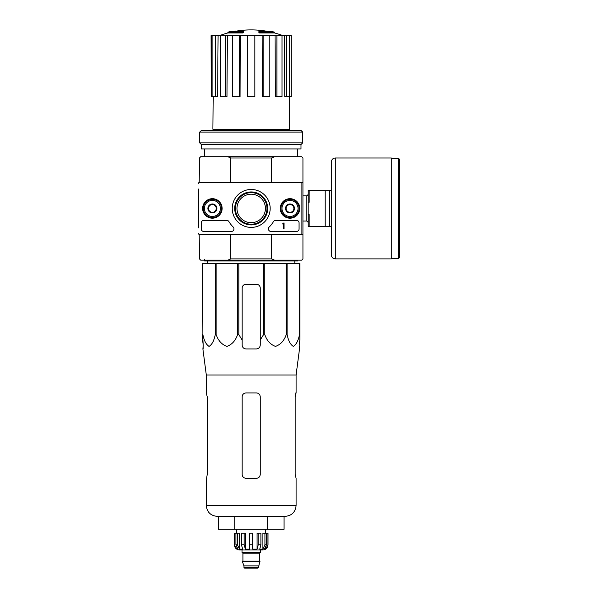 <?xml version="1.0" encoding="UTF-8"?>
<svg xmlns="http://www.w3.org/2000/svg" width="598" height="598" viewBox="0 0 598 598"><rect width="100%" height="100%" fill="white"/><g stroke="black" fill="none" stroke-linecap="round" stroke-linejoin="round"><path stroke-width="0.9" d="M202.871 263.554L202.871 334.566L202.55 263.554L299.837 263.554L299.837 340.03L299.172 345.061L299.508 348.94L296.092 374.983L206.303 374.983L206.303 392.923L207.229 396.81L207.229 474.431L206.602 478.31L207.229 474.431M299.837 334.566L299.516 334.566C298.32 340.666 296.249 344.605 293.304 346.399C290.366 344.538 288.311 340.598 287.13 334.566L286.248 334.566C284.177 340.666 280.589 344.605 275.491 346.399C270.393 344.538 266.828 340.598 264.787 334.566L263.583 334.566L260.25 340.03L260.25 345.061L260.25 288.131A3.88 3.88 0 0 0 256.37 284.252L246.017 284.252A3.88 3.88 0 0 0 242.138 288.131L242.138 345.061C242.369 347.416 243.663 348.709 246.017 348.94L256.37 348.94C258.725 348.709 260.018 347.416 260.25 345.061L260.25 340.03M238.811 263.554L238.811 334.566L242.138 340.03L242.138 345.061L242.138 340.03M238.811 334.566L237.6 334.566C235.53 340.666 231.942 344.605 226.844 346.399C221.753 344.538 218.188 340.598 216.147 334.566L215.265 334.566C214.069 340.666 211.998 344.605 209.053 346.399C206.108 344.538 204.053 340.598 202.871 334.566M202.55 340.03L202.55 334.566L203.223 345.061L202.55 340.03M203.163 348.94L203.223 345.061L202.886 348.94L206.303 374.983M299.172 345.061L299.837 340.03L299.837 288.131M237.6 263.554L237.6 334.566M263.583 263.554L263.583 334.566M264.787 263.554L264.787 334.566M216.147 263.554L216.147 334.566M215.265 263.554L215.265 334.566M299.516 263.554L299.516 334.566M287.13 263.554L287.13 334.566M286.248 263.554L286.248 334.566M236.965 208.44A14.232 14.232 0 0 1 258.314 196.114A14.232 14.232 0 0 1 258.314 220.759A14.232 14.232 0 0 1 236.965 208.44M242.863 32.172A90.56 29.481 90 0 1 243.536 31.642L243.536 32.419A90.56 29.481 90 0 0 242.863 32.942L242.863 32.172L227.905 32.172L227.905 32.942A90.56 90.56 0 0 0 219.593 35.596M242.863 32.942L227.905 32.942M243.536 31.642L229.976 31.642A90.56 90.56 0 0 0 227.905 32.172M234.087 31.53L234.087 31.111A89.237 15.496 -90 0 0 233.444 31.642M235.769 31.223L235.769 31.051A88.639 51.473 90 0 0 234.087 31.111M259.525 32.942L259.525 32.172A90.56 29.481 -90 0 0 258.852 31.642L258.852 32.419A90.56 29.481 -90 0 1 259.525 32.942L274.482 32.942L274.482 32.172L259.525 32.172M266.618 31.223L266.618 31.051A88.639 51.473 -90 0 1 268.308 31.111L268.308 31.53M268.943 31.642A89.237 15.496 90 0 0 268.308 31.111M274.482 32.172A90.56 90.56 0 0 0 272.411 31.642L258.852 31.642M218.98 129.258L218.98 130.812M302.947 182.562L302.947 157.984L301.654 156.691L274.624 156.691L271.612 157.984L271.612 182.562L302.947 182.562L302.947 234.311L271.612 234.311L271.612 258.897L230.783 258.897L230.783 234.311M271.612 157.984L230.783 157.984L230.783 182.562M271.612 258.897L274.624 260.19L227.763 260.19L230.783 258.897M274.624 156.691L200.741 156.691L199.448 157.984L199.186 182.562L301.138 182.562A0.777 0.777 0 0 1 301.908 183.339L301.908 233.534A0.777 0.777 0 0 1 301.138 234.311L199.186 234.311L199.448 258.897L200.741 260.19L227.763 260.19M274.624 260.19L301.654 260.19L302.947 258.897L302.947 234.311M230.783 157.984L227.763 156.691M204.621 148.924L204.621 156.691M262.141 35.596L263.135 35.596L263.135 96.659L262.335 96.659L262.141 35.596L240.254 35.596L240.06 96.659L239.26 96.659L239.26 35.596L240.254 35.596M263.135 35.596L291.301 35.596L291.301 96.659L291.136 35.596M211.251 35.596L211.251 96.659L211.087 35.596L218.083 35.596L217.612 96.659L215.684 96.659L215.684 35.596M220.393 35.596L225.513 35.596L225.513 96.659L220.393 96.659L220.393 35.596L218.083 35.596M225.513 35.596L227.352 35.596L226.993 96.659L225.513 96.659M239.26 96.659L232.562 96.659L232.562 35.596L227.352 35.596M232.562 35.596L239.26 35.596M289.223 96.659L289.492 129.258L212.903 129.258L213.172 96.659M286.711 35.596L286.711 96.659L284.783 96.659L284.312 35.596M276.881 35.596L276.881 96.659L275.401 96.659L275.043 35.596M286.711 96.659L291.136 96.659M289.484 96.659L289.484 35.596M276.881 96.659L282.002 96.659L282.002 35.596M263.135 96.659L269.825 96.659L269.825 35.596M254.815 35.596L254.815 96.659L247.572 96.659L247.572 35.596M211.251 96.659L212.91 96.659L212.91 35.596M212.91 96.659L215.684 96.659M207.626 263.554L207.588 260.967M297.774 260.19L297.774 260.967L204.621 260.967L204.621 259.539M218.33 516.351L218.33 529.29L284.065 529.29L284.065 516.351M234.76 529.29L234.76 516.351M267.627 529.29L267.627 516.351M296.092 374.983L296.092 392.923L295.165 396.81L295.165 474.431L296.092 478.31L296.092 505.482C295.442 512.082 291.824 515.708 285.224 516.351L217.171 516.351C210.571 515.708 206.945 512.082 206.303 505.482L206.602 478.31M260.25 396.81L260.25 474.431C260.01 476.8 258.717 478.094 256.37 478.31L246.017 478.31C243.67 478.086 242.377 476.793 242.138 474.431L242.138 396.81C242.377 394.441 243.67 393.148 246.017 392.923L256.37 392.923C258.725 393.148 260.018 394.441 260.25 396.81M295.165 396.81L295.793 392.923M331.412 190.328L309.159 190.328L309.159 202.229L308.12 202.229L308.12 214.645L309.159 214.645L309.159 226.552L331.412 226.552L331.412 255.01L331.412 161.864C331.636 159.502 332.929 158.208 335.291 157.984L335.291 258.897L391.309 258.897L391.309 157.984L335.291 157.984M308.12 202.229L308.12 190.328L309.159 190.328M308.12 214.645L308.12 226.552L309.159 226.552M325.2 190.328L325.2 226.552M329.341 190.328L329.341 226.552M399.591 159.404L399.591 257.469L398.552 258.508L398.552 158.373L399.591 159.404M198.409 227.845L198.409 189.028M198.409 199.381L198.409 217.493M198.409 183.339A0.777 0.777 0 0 1 199.186 182.562M199.186 234.311A0.777 0.777 0 0 1 198.409 233.534M202.632 208.44A9.755 9.755 0 0 1 217.261 199.994A9.755 9.755 0 0 1 217.261 216.887A9.755 9.755 0 0 1 202.632 208.44M280.253 208.44A9.755 9.755 0 0 1 294.889 199.994A9.755 9.755 0 0 1 294.889 216.887A9.755 9.755 0 0 1 280.253 208.44M232.233 208.44A18.964 18.964 0 0 1 260.676 192.01A18.964 18.964 0 0 1 260.676 224.863A18.964 18.964 0 0 1 232.233 208.44M296.473 220.341A2.586 2.586 0 0 1 299.067 222.927L299.067 228.877A2.586 2.586 0 0 1 296.473 231.463L270.999 231.463A2.586 2.586 0 0 1 269.205 227.023A25.878 25.878 0 0 0 273.465 221.611A2.586 2.586 0 0 1 275.693 220.341L296.473 220.341M226.694 220.341A2.586 2.586 0 0 1 228.922 221.611A25.878 25.878 0 0 0 233.19 227.023A2.586 2.586 0 0 1 231.389 231.463L203.843 231.463A2.586 2.586 0 0 1 201.257 228.877L201.257 222.927A2.586 2.586 0 0 1 203.843 220.341L226.694 220.341M202.812 208.44A9.575 9.575 0 0 1 217.171 200.143A9.575 9.575 0 0 1 217.171 216.73A9.575 9.575 0 0 1 202.812 208.44M280.432 208.44A9.575 9.575 0 0 1 294.799 200.143A9.575 9.575 0 0 1 294.799 216.73A9.575 9.575 0 0 1 280.432 208.44M234.708 208.44A16.49 16.49 0 0 1 259.442 194.156A16.49 16.49 0 0 1 259.442 222.718A16.49 16.49 0 0 1 234.708 208.44M235.418 208.44A15.78 15.78 0 0 1 259.084 194.769A15.78 15.78 0 0 1 259.084 222.105A15.78 15.78 0 0 1 235.418 208.44M284.057 222.927L283.28 223.189A0.389 0.389 0 0 1 282.891 223.577L282.503 223.966L283.28 223.936L283.28 228.877L284.057 228.877L284.057 222.927M286.128 206.198L290.008 203.955L293.887 206.198L293.887 210.675L290.008 212.918L286.128 210.675L286.128 206.198A4.485 4.485 0 0 1 293.887 206.198A4.485 4.485 0 0 1 290.008 212.918A4.485 4.485 0 0 1 286.128 206.198L286.128 210.675L290.008 212.918L293.887 210.675L293.887 206.198L291.951 205.077A3.88 3.88 0 0 1 291.951 211.797A3.88 3.88 0 0 1 286.128 208.44A3.88 3.88 0 0 1 288.072 205.077L286.128 206.198M281.987 208.44A8.021 8.021 0 0 1 294.022 201.489A8.021 8.021 0 0 1 294.022 215.385A8.021 8.021 0 0 1 281.987 208.44M280.955 208.44A9.06 9.06 0 0 1 294.537 200.592A9.06 9.06 0 0 1 294.537 216.282A9.06 9.06 0 0 1 280.955 208.44M288.072 205.077A3.88 3.88 0 0 1 291.951 205.077L290.008 203.955L288.072 205.077M212.38 203.955L208.5 206.198L208.5 210.675L212.38 212.918L216.267 210.675L216.267 208.44A3.88 3.88 0 0 1 210.444 211.797A3.88 3.88 0 0 1 210.444 205.077A3.88 3.88 0 0 1 216.267 208.44L216.267 206.198L212.38 203.955A4.485 4.485 0 0 1 216.267 210.675A4.485 4.485 0 0 1 208.5 210.675A4.485 4.485 0 0 1 212.38 203.955L216.267 206.198L216.267 210.675L212.38 212.918L208.5 210.675L208.5 206.198L212.387 203.955M204.359 208.44A8.021 8.021 0 0 1 216.394 201.489A8.021 8.021 0 0 1 216.394 215.385A8.021 8.021 0 0 1 204.359 208.44M203.327 208.44A9.06 9.06 0 0 1 216.91 200.592A9.06 9.06 0 0 1 216.91 216.282A9.06 9.06 0 0 1 203.327 208.44M302.685 132.106L301.392 130.812L200.995 130.812L199.702 132.106L199.702 142.847L302.685 142.847L302.685 132.106L199.702 132.106M302.685 142.847L301.003 144.529L201.384 144.529L199.702 142.847M301.003 144.529L301.003 148.924L201.384 148.924L201.384 144.529M264.921 533.169L264.921 544.815L262.896 549.136L262.896 533.169L268.016 533.169L268.016 544.815C267.71 547.955 265.983 549.682 262.836 549.988L239.551 549.988C236.412 549.682 234.685 547.955 234.379 544.815L236.793 549.136L237.944 549.136L235.918 544.815L235.918 533.169L237.466 533.169L237.466 544.815L235.918 544.815M258.441 567.45L243.954 567.45L244.597 568.1L257.798 568.1L258.441 567.45L259.995 561.111L242.399 561.111L242.399 561.634L259.995 561.634M243.954 567.45L243.954 565.895L258.441 565.895M242.653 561.111L259.734 561.111M259.472 560.857L259.472 553.225L260.123 552.574M242.011 549.988L242.011 552.574L260.384 552.574L260.384 549.988M252.752 549.136L257.058 549.136L258.224 544.815L257.058 549.136L257.058 533.169L260.915 533.169L260.915 544.815L258.224 544.815L258.224 533.169M267.941 533.169L267.941 544.815L265.602 549.136L265.602 547.865M266.476 533.169L266.476 544.815L264.451 549.136L265.602 549.136M260.915 544.815L259.741 549.136L262.896 549.136M252.745 549.136L252.745 544.815L249.643 544.815L249.643 549.136L245.337 549.136L244.163 544.815L241.48 544.815L242.646 549.136L239.499 549.136L237.466 544.815M236.793 547.865L236.793 549.136L234.446 544.815L234.446 533.169L234.446 544.815M249.643 544.815L249.643 533.169L252.745 533.169L252.745 544.815M241.48 544.815L241.48 533.169L244.163 533.169L244.163 544.815M234.379 544.815L234.379 533.169L235.918 533.169M245.337 549.136L245.337 533.169L244.163 533.169M239.499 549.136L239.499 533.169L237.466 533.169M265.684 533.169L265.684 529.29M296.092 505.482L206.303 505.482M302.947 195.852L306.826 195.852L306.826 221.021L308.12 222.314M242.915 560.857L242.915 553.225L259.472 553.225M266.476 544.815L264.921 544.815M283.407 129.258L283.407 130.812M297.774 148.924L297.774 156.691M268.883 31.642A90.56 90.56 0 0 0 233.504 31.642M282.794 35.596A90.56 90.56 0 0 0 274.482 32.942M294.769 263.554L294.807 260.967M302.947 221.021L306.826 221.021M306.826 195.852L308.12 194.559M391.309 258.508L398.552 258.508M391.309 158.373L398.552 158.373M335.291 258.897C332.929 258.665 331.636 257.372 331.412 255.01M243.954 565.895L242.399 561.634M242.915 553.225L242.272 552.574M236.703 533.169L236.703 529.29"/></g></svg>
